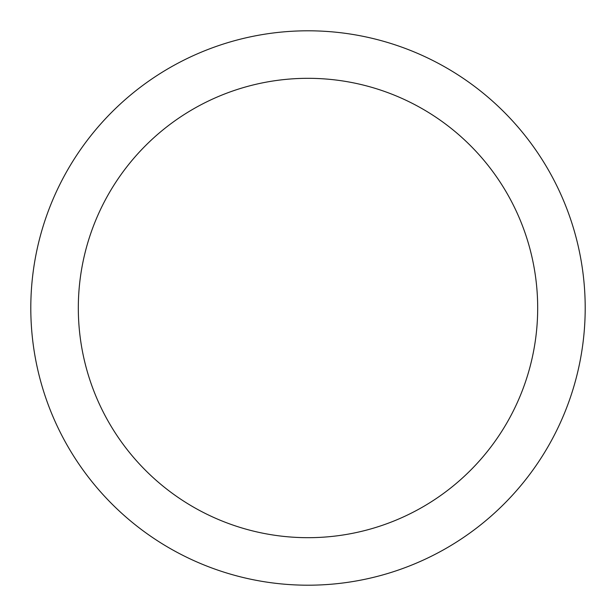 <?xml version="1.0" encoding="UTF-8"?>
<svg xmlns="http://www.w3.org/2000/svg" width="616" height="616" viewBox="0 0 616 616"><rect width="100%" height="100%" fill="white"/><g stroke="black" fill="none" stroke-linecap="round" stroke-linejoin="round"><path stroke-width="0.92" d="M308 30.8A277.2 277.2 0 0 1 585.2 308A277.2 277.2 0 0 1 308 585.2A277.2 277.2 0 0 1 30.8 308A277.2 277.2 0 0 1 308 30.8M308 78.317A229.683 229.683 0 0 1 537.683 308A229.683 229.683 0 0 1 308 537.683A229.683 229.683 0 0 1 78.317 308A229.683 229.683 0 0 1 308 78.317"/></g></svg>
